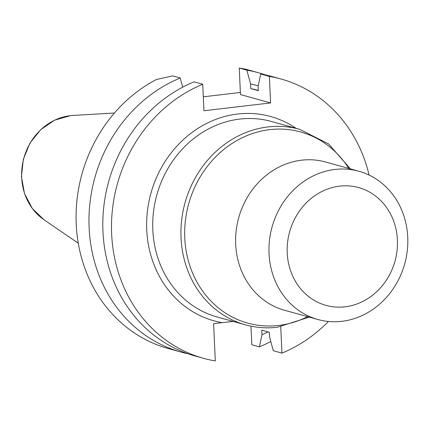 <?xml version="1.0" encoding="UTF-8"?>
<svg xmlns="http://www.w3.org/2000/svg" width="429" height="429" viewBox="0 0 429 429"><rect width="100%" height="100%" fill="white"/><g stroke="black" fill="none" stroke-linecap="round" stroke-linejoin="round"><path stroke-width="0.64" d="M233.231 321.45L221.975 322.646A106.017 94.879 -74.5 0 1 154.365 182.824A106.017 94.879 -74.5 0 1 296.042 128.319M181 352.064L168.104 348.477A144.927 129.703 105.5 0 1 76.212 223.933A144.927 129.703 105.5 0 1 156.371 79.521L172.614 75.89L180.212 78.003A144.927 129.703 -74.5 0 0 88.964 221.128A144.927 129.703 -74.5 0 0 181 352.064A144.927 129.703 -74.5 0 0 187.982 353.769M182.684 87.178L180.212 78.003M202.735 84.266L194.058 81.853A144.927 129.703 105.5 0 0 102.804 224.973A144.927 129.703 105.5 0 0 194.846 355.909L203.523 358.322A144.927 129.703 -74.5 0 1 111.486 227.386A144.927 129.703 -74.5 0 1 202.735 84.266L203.936 110.762L270.581 102.928L240.46 94.557L239.253 68.055L245.243 69.069A144.927 129.703 105.5 0 1 245.731 69.203L258.628 72.791A144.927 129.703 -74.5 0 1 265.492 74.93M221.975 322.646L213.604 323.632L215.299 360.945A144.927 129.703 -74.5 0 1 203.523 358.322M270.581 102.928L269.38 76.426L260.698 74.019L258.145 86.122L258.349 90.701L250.799 88.599A127.81 114.382 -74.5 0 1 257.185 90.154L258.344 90.476M239.253 68.055L246.852 70.168L250.59 84.02L250.799 88.599M269.38 76.426A144.927 129.703 -74.5 0 1 281.151 79.049L272.474 76.641A144.927 129.703 105.5 0 0 260.698 74.019M267.969 331.89A132.261 118.361 -74.5 0 1 261.974 334.743L261.765 330.164L269.321 332.266L269.53 336.84L273.262 350.697L281.939 353.11A144.927 129.703 -74.5 0 0 328.416 321.46M250.59 84.02A132.261 118.361 -74.5 0 1 258.204 85.827M270.785 341.522A144.927 129.703 -74.5 0 1 259.416 346.846L261.974 334.743M246.852 70.168A144.927 129.703 -74.5 0 1 258.628 72.791M281.151 79.049A144.927 129.703 -74.5 0 1 369.101 175.07M259.416 346.846L251.818 344.734L250.976 326.174M240.363 92.471L203.303 96.825M280.748 326.785L281.939 353.11M358.993 171.278L325.632 162.006A76.914 68.833 105.5 0 0 301.587 160.189A76.914 68.833 105.5 0 0 235.677 244.267A76.914 68.833 105.5 0 0 284.438 310.221L317.798 319.492A76.914 68.833 105.5 0 0 404.713 263.819A76.914 68.833 105.5 0 0 358.993 171.278A76.914 68.833 105.5 0 0 269.037 253.544A76.914 68.833 105.5 0 0 317.798 319.492M287.221 252.954A61.1 54.681 105.5 0 0 372.243 295.474A61.1 54.681 105.5 0 0 367.497 191.002A61.1 54.681 105.5 0 0 287.221 252.954M299.678 129.327L271.471 121.487A101.453 90.792 105.5 0 0 156.826 194.916A101.453 90.792 105.5 0 0 217.133 316.977L245.345 324.817A101.453 90.792 -74.5 0 1 185.038 202.761A101.453 90.792 -74.5 0 1 299.678 129.327L328.593 143.946L350.461 168.908M348.782 168.441A99.169 88.749 105.5 0 0 269.766 129.649A99.169 88.749 105.5 0 0 184.786 238.063A99.169 88.749 105.5 0 0 278.657 325.439A99.169 88.749 105.5 0 0 307.588 316.656M114.457 113.015L72.919 115.439A56.585 50.638 105.5 0 0 70.168 115.68A56.585 50.638 105.5 0 0 23.525 159.449A56.585 50.638 105.5 0 0 43.94 219.702L32.255 208.414L24.523 193.613L21.45 176.737L23.305 159.39L29.896 143.206L40.61 129.73L54.451 120.243L70.308 115.664M245.345 324.817C255.797 327.708 266.479 328.517 277.386 327.247L309.266 317.122M43.94 219.702L78.271 243.211"/></g></svg>
